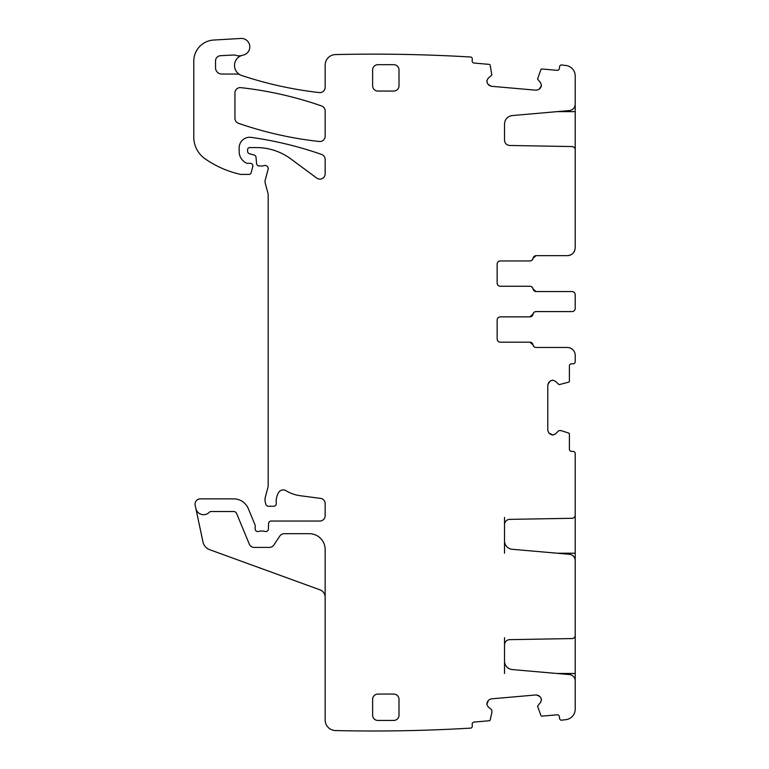 <?xml version="1.0" encoding="UTF-8"?>
<svg xmlns="http://www.w3.org/2000/svg" width="769" height="769" viewBox="0 0 769 769"><rect width="100%" height="100%" fill="white"/><g stroke="black" fill="none" stroke-linecap="round" stroke-linejoin="round"><path stroke-width="1.15" d="M575.212 104.257C574.914 107.843 572.992 109.948 569.435 110.563L512.221 115.561C507.492 116.388 504.925 119.185 504.522 123.972L504.522 140.198C504.82 143.361 506.55 145.12 509.703 145.476L572.107 146.562C574.001 146.783 575.039 147.84 575.212 149.724L575.212 75.958A10.555 10.555 0 0 0 565.907 65.48A1634.385 1634.385 0 0 0 561.274 64.932A2.115 2.115 0 0 0 559.544 66.826L559.409 68.403A2.115 2.115 0 0 1 557.121 70.325L541.953 68.999A1.057 1.057 0 0 0 540.895 69.633L537.56 78.986L540.636 82.889L541.482 85.58L540.636 82.889M575.212 149.003L575.212 247.753C574.741 252.559 572.107 255.193 567.301 255.664L536.089 255.664L532.965 258.297A3.163 3.163 0 0 1 529.841 260.941L500.302 260.941A3.163 3.163 0 0 0 497.139 264.103L497.139 283.098A3.163 3.163 0 0 0 500.302 286.26L529.841 286.26A3.163 3.163 0 0 1 532.965 288.904L536.089 291.538L572.049 291.538C573.972 291.73 575.029 292.787 575.212 294.7L575.212 308.417A3.163 3.163 0 0 1 572.049 311.589L536.089 311.589A3.163 3.163 0 0 0 532.965 314.223L529.841 316.857L500.302 316.857L529.928 316.857A3.163 3.163 0 0 0 533.052 314.223A3.163 3.163 0 0 1 536.176 311.589L572.049 311.589M552.844 380.165L555.458 381.251L552.844 380.165L549.864 381.251L547.778 384.865L547.778 430.342L548.864 432.947L547.778 430.342M504.522 553.209L504.522 524.65A5.277 5.277 0 0 1 509.703 519.373L572.107 518.287A3.163 3.163 0 0 0 575.212 515.115L575.212 453.499A2.115 2.115 0 0 0 573.107 451.393L571.521 451.393A2.115 2.115 0 0 1 569.406 449.279L569.406 434.062A1.057 1.057 0 0 0 568.685 433.053L560.889 430.553L558.707 430.707L555.458 433.956L552.844 435.033L548.864 432.947M541.482 699.55L540.636 702.241L541.453 699.184L540.146 696.676L536.368 694.916L491.064 698.877L488.555 700.184L491.064 698.877M242.033 55.397A10.555 10.555 0 0 0 239.928 74.718A5.277 5.277 0 0 0 237.352 74.055L221.857 74.055A6.335 6.335 0 0 1 215.522 67.72L215.522 60.972A5.277 5.277 0 0 1 220.52 55.704L233.603 55.003A5.277 5.277 0 0 1 235.583 55.281A10.555 10.555 0 0 0 242.033 55.397A10.555 10.555 0 0 1 243.014 55.157A8.44 8.44 0 0 0 249.742 45.804A8.44 8.44 0 0 0 240.88 38.45L213.647 40.055A21.099 21.099 0 0 0 193.788 61.116L193.788 137.17A26.377 26.377 0 0 0 205.092 158.818A100.239 100.239 0 0 0 240.072 174.284A5.277 5.277 0 0 0 241.245 174.419L249.089 174.419A2.115 2.115 0 0 0 251.127 172.852L252.78 166.662A2.634 2.634 0 0 0 250.233 163.336L247.599 163.336A2.634 2.634 0 0 1 246.484 163.095A12.66 12.66 0 0 1 239.159 151.608L239.159 147.831A10.555 10.555 0 0 1 251.175 137.382A369.293 369.293 0 0 1 321.615 154.444A5.277 5.277 0 0 1 325.152 159.433L325.152 173.842A5.277 5.277 0 0 1 316.732 178.081L290.884 158.952A58.031 58.031 0 0 0 256.365 147.561L249.704 147.561A2.115 2.115 0 0 0 247.599 149.676L247.599 151.233A2.634 2.634 0 0 0 249.55 153.781L254.087 154.992A2.634 2.634 0 0 1 256.029 157.309L256.577 163.566A2.634 2.634 0 0 0 259.201 165.979L262.085 165.979A5.277 5.277 0 0 0 263.921 165.652A3.163 3.163 0 0 1 268.083 169.44L265.19 180.225A5.277 5.277 0 0 0 265.19 182.955L267.997 193.432A5.277 5.277 0 0 1 268.17 194.797L268.17 485.124A10.555 10.555 0 0 1 267.814 487.854L265.363 496.985A10.555 10.555 0 0 0 265.363 502.445L265.863 504.301A2.634 2.634 0 0 0 268.41 506.252L273.697 506.252A2.634 2.634 0 0 0 276.311 503.301A16.88 16.88 0 0 1 278.705 492.41A5.277 5.277 0 0 1 285.933 490.67A36.931 36.931 0 0 0 300.285 495.717L320.558 498.389A5.277 5.277 0 0 1 325.152 503.618L325.152 515.749A5.277 5.277 0 0 1 319.875 521.026L271.226 521.026A2.634 2.634 0 0 0 268.592 523.554L268.371 529.043A2.634 2.634 0 0 1 264.796 531.398A5.277 5.277 0 0 0 262.892 531.052L260.672 531.052A5.277 5.277 0 0 0 258.778 531.398A2.634 2.634 0 0 1 255.193 528.937L255.193 525.775A2.634 2.634 0 0 0 254.991 524.766L248.31 508.636A15.822 15.822 0 0 0 233.689 498.87L200.325 498.87A5.277 5.277 0 0 0 195.172 505.243L195.845 508.424A7.911 7.911 0 0 0 209.36 512.202A2.115 2.115 0 0 1 210.898 511.529L233.689 511.529A3.163 3.163 0 0 1 236.612 513.481L249.319 544.144A5.277 5.277 0 0 0 254.193 547.403L269.438 547.403A5.277 5.277 0 0 0 273.831 545.048L279.82 536.041A5.277 5.277 0 0 1 284.213 533.686L309.321 533.686A15.822 15.822 0 0 1 325.152 549.518L325.152 720.005A10.555 10.555 0 0 0 335.457 730.55A1634.385 1634.385 0 0 0 470.926 728.099A2.115 2.115 0 0 0 472.301 725.936L472.166 724.36A2.115 2.115 0 0 1 474.079 722.072L489.238 720.745A1.057 1.057 0 0 0 490.18 719.938L491.997 711.95L491.651 709.787L488.132 706.836L486.825 704.327L488.555 700.184M486.825 80.803L488.132 78.294L486.825 80.803L487.642 83.869L491.064 86.253L536.368 90.223L539.059 89.367L536.368 90.223M541.482 85.58L539.059 89.367M541.453 85.955L540.146 88.464M491.064 86.253L488.555 84.955M487.642 83.869L486.796 81.168M239.928 74.718A10.555 10.555 0 0 0 241.745 75.525A384.067 384.067 0 0 0 319.279 92.578A5.277 5.277 0 0 0 325.152 87.339L325.152 65.134A10.555 10.555 0 0 1 335.457 54.58A1637.893 1637.893 0 0 1 335.697 54.58A1634.385 1634.385 0 0 1 470.926 57.031A2.115 2.115 0 0 1 472.301 59.194L472.166 60.77A2.115 2.115 0 0 0 474.079 63.058L489.238 64.385A1.057 1.057 0 0 1 490.18 65.202L491.833 74.987L488.132 78.294M488.132 706.836L486.825 704.327M486.796 703.962L487.642 701.27M536.368 694.916L539.059 695.762M540.146 696.676L541.453 699.184M504.522 540.876A8.44 8.44 0 0 0 512.221 549.287L569.435 554.286A6.335 6.335 0 0 1 575.212 560.591L575.212 635.405A3.163 3.163 0 0 1 572.107 638.568L509.703 639.654A5.277 5.277 0 0 0 504.522 644.931L504.522 661.157A8.44 8.44 0 0 0 512.221 669.568L569.435 674.576A6.335 6.335 0 0 1 575.212 680.882L575.212 709.172A10.555 10.555 0 0 1 565.907 719.659A1634.394 1634.394 0 0 1 561.274 720.197A2.115 2.115 0 0 1 559.544 718.304L559.409 716.727A2.115 2.115 0 0 0 557.121 714.805L541.953 716.131A1.057 1.057 0 0 1 540.895 715.497L537.56 706.144L540.636 702.241M555.458 433.956L552.844 435.033M552.478 435.033L549.864 433.956M547.778 384.865L548.864 382.251M549.864 381.251L552.478 380.165M567.301 347.463L536.176 347.463A3.163 3.163 0 0 1 533.052 344.82A3.163 3.163 0 0 0 529.928 342.186L500.302 342.186L529.841 342.186L532.965 344.82A3.163 3.163 0 0 0 536.089 347.463L567.301 347.463A7.911 7.911 0 0 1 575.212 355.374L575.212 361.699A2.115 2.115 0 0 1 573.107 363.814L571.521 363.814A2.115 2.115 0 0 0 569.406 365.929L569.406 381.145A1.057 1.057 0 0 1 568.685 382.145L559.082 384.654L555.458 381.251M500.302 342.186C498.379 341.994 497.322 340.936 497.139 339.014L497.139 320.029C497.322 318.097 498.379 317.049 500.302 316.857M234.939 92.895L234.939 118.32A5.277 5.277 0 0 0 238.486 123.309A369.293 369.293 0 0 0 319.298 141.496A5.277 5.277 0 0 0 325.152 136.257L325.152 110.947A5.277 5.277 0 0 0 321.605 105.959A369.293 369.293 0 0 0 240.793 87.647A5.277 5.277 0 0 0 234.939 92.895M399.005 69.96L399.005 85.792A5.277 5.277 0 0 1 393.728 91.059L377.906 91.059A5.277 5.277 0 0 1 372.629 85.792L372.629 69.96A5.277 5.277 0 0 1 377.906 64.683L393.728 64.683A5.277 5.277 0 0 1 399.005 69.96M377.906 694.071A5.277 5.277 0 0 0 372.629 699.348L372.629 715.17A5.277 5.277 0 0 0 377.906 720.447L393.728 720.447A5.277 5.277 0 0 0 399.005 715.17L399.005 699.348A5.277 5.277 0 0 0 393.728 694.071L377.906 694.071M574.76 250.377L574.76 250.377A7.911 7.911 0 0 1 567.301 255.664L536.176 255.664A3.163 3.163 0 0 0 533.052 258.297A3.163 3.163 0 0 1 529.928 260.941L500.302 260.941M504.522 123.972L504.522 140.198M500.302 286.26L529.928 286.26A3.163 3.163 0 0 1 533.052 288.904A3.163 3.163 0 0 0 536.176 291.538L572.049 291.538A3.163 3.163 0 0 1 575.212 294.69M575.212 294.7L575.212 296.882M575.212 306.245L575.212 308.417M575.212 636.126L575.212 684.045M575.212 515.845L575.212 563.764M325.152 597.263A7.911 7.911 0 0 0 319.942 589.823L209.687 549.7A10.555 10.555 0 0 1 202.978 541.972L195.845 508.424M504.522 673.49L504.522 661.157M504.522 644.931L504.522 637.674M504.522 524.65L504.522 517.383M557.102 111.64L575.212 111.64M574.26 147.465L575.212 147.465M575.212 637.674L574.26 637.674M575.212 673.49L557.102 673.49M575.212 517.383L574.26 517.383M575.212 553.209L557.102 553.209"/></g></svg>
